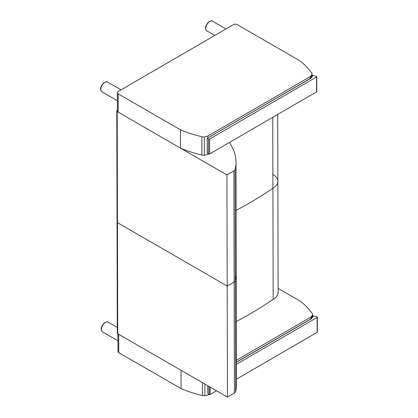 <?xml version="1.0" encoding="UTF-8"?>
<svg xmlns="http://www.w3.org/2000/svg" width="418" height="418" viewBox="0 0 418 418"><rect width="100%" height="100%" fill="white"/><g stroke="black" fill="none" stroke-linecap="round" stroke-linejoin="round"><path stroke-width="0.63" d="M234.414 393.056A4.211 2.44 -0.1 0 0 235.611 391.676L235.35 280.593A4.211 2.44 179.9 0 1 234.158 281.972A4.211 2.44 -0.1 0 0 235.35 280.593A90.231 52.234 -0.1 0 0 236.254 273.158A90.231 52.234 179.9 0 1 235.35 280.593L235.094 169.509A4.211 2.44 179.9 0 1 233.902 170.894L234.158 281.972L227.193 286.016L234.158 281.972L234.414 393.056L227.455 397.1L117.714 333.747L117.458 222.663A1.406 0.815 179.9 0 1 117.05 222.089A1.406 0.815 -0.1 0 0 117.458 222.663L227.193 286.016L227.455 397.1M272.75 117.306L272.912 188.246A397.753 230.255 179.9 0 1 236.107 210.395A397.753 230.255 -0.1 0 0 272.912 188.246A16.851 9.755 -0.1 0 0 277.86 181.323A16.851 9.755 -0.1 0 0 272.923 174.447M117.202 111.58L226.937 174.933L227.193 286.016L117.458 222.663L117.202 111.58A1.406 0.815 179.9 0 1 116.789 111.005L117.306 333.172A1.406 0.815 -0.1 0 0 117.714 333.747M235.094 169.509A90.231 52.234 -0.1 0 0 235.998 162.074L236.51 384.236A90.231 52.234 179.9 0 1 235.611 391.676M277.704 114.427L277.86 181.323A16.851 9.755 179.9 0 1 272.912 188.246L273.168 299.33A397.753 230.255 179.9 0 1 236.363 321.479M277.86 181.323L278.116 292.407A16.851 9.755 179.9 0 1 273.168 299.33M226.937 174.933L233.902 170.894M235.998 162.074A90.231 52.234 -0.1 0 0 229.357 142.491M117.369 110.331L117.202 110.43A1.406 0.815 179.9 0 0 116.789 111.005M208.425 393.996L208.425 394.869L204.914 395.762A5.617 3.25 179.9 0 1 202.469 395.532A95.957 55.547 179.9 0 1 181.072 388.62L181.025 370.296L118.712 334.316A2.811 1.625 179.9 0 1 117.886 333.172M311.076 318.882L311.07 316.948L312.596 314.911A5.617 3.25 -0.1 0 0 312.607 314.707A5.617 3.25 -0.1 0 0 312.199 313.495A95.957 55.547 -0.1 0 0 300.197 301.127L278.106 288.373M208.425 394.869L209.183 394.43L207.945 393.719L207.929 385.83M236.452 360.259L311.07 316.948M117.886 333.846L117.928 351.496A2.811 1.625 -0.1 0 0 118.754 352.64L181.072 388.62M207.866 153.505L207.871 154.383L204.36 155.271A5.617 3.25 179.9 0 1 201.91 155.047A95.957 55.547 179.9 0 1 180.513 148.129L180.471 129.81A95.957 55.547 -0.1 0 0 201.868 136.723A5.617 3.25 -0.1 0 0 204.318 136.947L207.83 136.059L207.835 137.945M310.517 78.391L310.511 76.457L312.037 74.425A5.617 3.25 -0.1 0 0 312.047 74.216A5.617 3.25 -0.1 0 0 311.64 73.009A95.957 55.547 -0.1 0 0 299.638 60.636L237.325 24.662A2.811 1.625 179.9 0 0 233.349 24.667L118.153 91.532A2.811 1.625 179.9 0 0 117.333 92.681A2.811 1.625 179.9 0 0 118.153 93.831L180.471 129.81M207.871 154.383L208.629 153.944L207.391 153.228L207.255 138.28L309.519 79.044A10.847 6.28 -0.1 0 0 312.68 75.376L312.283 75.83L312.68 75.376L316.353 76.306A0.7 0.408 179.9 0 1 316.771 76.677A0.7 0.408 179.9 0 1 316.562 76.964L209.59 139.058A0.7 0.408 179.9 0 1 208.598 139.058L207.354 138.342M207.83 136.059L310.511 76.457M117.333 92.681L117.374 111.005A2.811 1.625 -0.1 0 0 118.195 112.149L180.513 148.129M207.945 393.145L207.945 393.719M236.457 362.26L310.072 319.535A10.847 6.28 -0.1 0 0 313.239 315.862L312.842 316.316L313.239 315.862L316.907 316.797A0.7 0.408 179.9 0 1 317.325 317.168A0.7 0.408 179.9 0 1 317.121 317.455L236.463 364.271M317.325 317.168L317.361 332.054A0.7 0.408 179.9 0 1 317.152 332.341L236.499 379.157M216.493 390.773L210.181 394.435A0.7 0.408 179.9 0 1 209.188 394.435L209.167 386.545M207.385 152.659L207.391 153.228M316.771 76.677L316.802 91.568A0.7 0.408 179.9 0 1 316.598 91.856L209.622 153.944A0.7 0.408 179.9 0 1 208.629 153.944L208.598 139.058M204.888 384.074L204.914 395.762M202.437 382.658L202.469 395.532M312.204 315.919L312.209 317.544M312.596 314.911L312.601 316.896M118.754 352.64L118.712 334.316M204.318 136.947L204.36 155.271M201.868 136.723L201.91 155.047M311.65 75.428L311.65 77.053M312.037 74.425L312.042 76.405M118.195 112.149L118.153 93.831M108.194 322.184C107.708 321.379 106.25 321.771 103.821 323.354C101.861 325.774 100.994 327.67 101.208 329.055C101.355 330.654 101.809 331.61 102.577 331.913A5.617 3.245 -60 0 1 101.417 329.342A5.617 3.245 -60 0 1 103.868 323.689A5.617 3.245 -60 0 1 108.194 322.184L117.291 327.435M107.63 82.116C107.139 81.311 105.681 81.703 103.251 83.287C101.292 85.7 100.424 87.602 100.639 88.987C100.785 90.586 101.24 91.537 102.008 91.845A5.617 3.245 -60 0 1 100.848 89.274A5.617 3.245 -60 0 1 103.298 83.621A5.617 3.245 -60 0 1 107.63 82.116L121.032 89.854M212.579 21.224C212.093 20.419 210.63 20.811 208.206 22.394C206.246 24.808 205.379 26.71 205.593 28.095C205.74 29.694 206.194 30.645 206.962 30.953A5.617 3.245 -60 0 1 205.797 28.382A5.617 3.245 -60 0 1 208.253 22.729A5.617 3.245 -60 0 1 212.579 21.224L225.966 28.952M210.165 387.12L210.181 394.435M317.121 317.455L317.152 332.341M209.59 139.058L209.622 153.944M316.562 76.964L316.598 91.856M312.607 314.707L312.612 316.875M312.047 74.216L312.053 76.384M102.577 331.913L117.902 340.764M102.008 91.845L117.348 100.701M206.962 30.953L214.758 35.457M236.457 362.14L309.9 319.514L312.857 316.217M207.824 385.767L207.845 393.49M207.286 153.004L207.255 138.28L309.341 79.028L312.303 75.726"/></g></svg>
